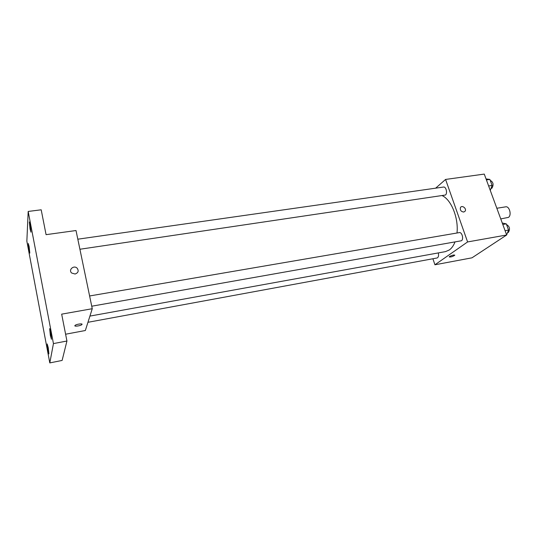 <?xml version="1.0" encoding="UTF-8"?>
<svg xmlns="http://www.w3.org/2000/svg" width="537" height="537" viewBox="0 0 537 537"><rect width="100%" height="100%" fill="white"/><g stroke="black" fill="none" stroke-linecap="round" stroke-linejoin="round"><path stroke-width="0.81" d="M500.752 218.908L508.425 217.391C511.922 215.31 509.465 205.919 505.673 206.839L496.839 208.255M435.648 188.172L445.576 179.439L484.267 174.089L506.666 234.991L471.983 257.82L434.936 264.781L432.903 258.747M445.576 179.439L467.593 241.939L506.666 234.991M463.793 212.041C461.008 211.652 459.9 210.142 460.478 207.517C461.968 204.745 466.901 208.591 465.149 211.155L463.793 212.041L465.149 211.155C466.901 208.591 461.961 204.745 460.471 207.517M89.914 316.092L445.482 251.618L449.335 249.953C451.671 248.282 453.543 245.651 454.96 242.059M457 232.998C458.672 218.129 451.362 199.892 442.347 195.723M467.593 241.939L434.936 264.781M79.906 249.249L445.442 195.025C447.704 193.374 446.066 186.453 443.549 187.044L77.818 239.193M91.733 306.211L461.458 240.757C463.928 239.254 462.015 231.903 459.336 232.602L89.605 295.968M438.293 252.92C438.89 255.672 438.467 257.357 437.044 257.988L87.954 322.294M449.597 256.471C452.362 255.122 454.067 254.726 454.725 255.283C452.228 256.773 450.409 257.27 449.268 256.773L449.597 256.471M454.772 255.109L454.725 255.283C452.704 256.585 450.872 257.142 449.221 256.941M28.186 211.444L53.445 343.593L49.8 362.911L26.85 241.2L28.186 211.444L41.195 209.806L46.075 234.662L76.019 230.527L92.257 308.715L85.349 330.51L65.608 334.222M53.445 343.593L66.937 341.015L62.117 360.441L49.8 362.911M92.257 308.715L61.668 314.152L66.937 341.015M75.099 274.018L71.736 273.058C68.024 269.97 73.764 264.781 77.113 268.158C78.979 270.863 78.308 272.809 75.099 274.018C78.308 272.816 78.979 270.863 77.113 268.158L77.113 268.158C73.764 264.781 68.024 269.97 71.736 273.058M74.851 325.684L74.985 325.476C76.106 324.153 83.349 323.2 81.899 324.556C80.946 325.731 74.395 326.785 74.851 325.684C74.395 326.778 80.946 325.731 81.899 324.556L82.033 324.247M29.132 246.604L29.81 253.095L28.951 249.98L28.273 243.496L29.132 246.604M48.249 347.721L48.894 353.89L47.847 350.097L47.202 343.942L48.249 347.721M50.787 332.584L51.458 339.277L50.33 335.303L49.666 328.631L50.787 332.584M30.267 225.117L30.971 232.185L30.059 228.97L29.354 221.922L30.267 225.117M480.93 251.927L480.393 252.283M502.27 223.03L506.277 223.862L508.573 230.078L506.646 234.924M506.606 235.031L506.029 235.407M502.793 224.453L506.277 223.862M505.082 230.688L508.573 230.078M507.499 232.776L508.297 232.487C510.325 229.104 509.734 226.46 506.532 224.553M486.052 178.928L489.878 179.432L492.1 185.446L490.281 190.434M486.415 179.929L489.878 179.432M488.63 185.95L492.1 185.446M490.972 188.541L491.952 188.158C493.872 184.634 493.295 182.043 490.234 180.392"/></g></svg>
